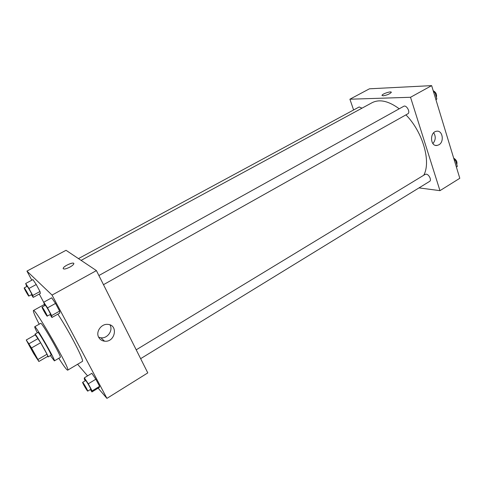 <?xml version="1.0" encoding="UTF-8"?>
<svg xmlns="http://www.w3.org/2000/svg" width="484" height="484" viewBox="0 0 484 484"><rect width="100%" height="100%" fill="white"/><g stroke="black" fill="none" stroke-linecap="round" stroke-linejoin="round"><path stroke-width="0.73" d="M37.05 358.801C35.078 356.133 27.031 341.916 27.6 342.115C27.745 341.42 38.157 359.521 37.48 359.297L37.05 358.801M37.927 359.503L31.502 347.966L26.251 339.992L33.541 353.362L38.865 361.5L37.927 359.503L47.002 354.227L40.662 342.714L31.502 347.966M47.002 354.227L47.88 356.254L38.865 361.5M40.662 342.714L35.259 334.874L26.251 339.992M47.583 356.424L48.116 356.92C49.211 357.131 35.374 333.065 34.999 334.117L35.199 334.91M34.999 334.117L38 332.417C38.43 331.328 52.248 355.359 51.092 355.189L48.116 356.92M38.127 338.54L28.979 343.755M50.409 355.583L54.377 360.876C56.15 361.191 35.35 325.024 34.739 326.718C34.521 326.99 35.38 329.023 37.316 332.804M54.377 360.876L60.294 357.404C62.248 357.609 41.515 321.558 40.71 323.348L34.739 326.718M58.806 358.275C63.876 366.219 66.84 370.181 67.706 370.157C71.251 370.75 34.691 307.171 33.414 310.528C32.96 311.26 34.896 315.816 39.21 324.195M57.856 314.158C69.732 332.121 84.869 361.608 82.298 361.463L67.706 370.157M98.125 388.138L106.934 398.374L52.06 295.083L26.935 271.107L31.817 280.194M39.271 294.06L43.76 302.409M77.597 364.264L87.586 375.88M31.466 294.768L33.196 297.388L40.354 293.467L39.984 291.501L36.239 284.513L32.912 279.601L25.676 283.497L26.729 286.54M50.052 314.685L51.933 317.492L59.798 313.063L59.611 311.103L55.521 303.42L51.685 297.823L43.723 302.222L44.782 305.567M90.357 389.523L91.948 391.943L99.347 387.388L99.601 386.317L95.826 379.22L91.851 373.303L84.361 377.835L84.276 378.996L85.226 380.775M69.884 267.114C65.413 269.255 63.192 269.594 63.235 268.13C64.311 265.45 75.25 261.178 73.707 264.046C73.211 264.942 71.941 265.964 69.884 267.114M106.934 398.374L147.789 372.892L96.419 270.604L52.06 295.083M96.419 270.604L66.03 250.301L26.935 271.107M73.562 263.266C72.213 262.213 64.021 266.067 63.235 268.13L63.186 268.717M98.688 337.281C95.517 331.812 101.319 323.614 107.769 324.389C118.634 324.825 115.18 342.648 104.532 341.178C101.894 340.851 99.946 339.55 98.688 337.281M98.645 337.203L100.92 337.796C107.521 338.764 113.407 330.3 109.953 324.867M81.112 260.374L372.105 102.693C379.547 98.936 388.585 100.968 399.233 108.791M405.937 114.871C422.895 132.023 431.298 161.874 423.718 175.262M140.644 358.668L429.623 181.385C431.849 180.278 429.012 174.282 426.204 174.173L425.182 174.373L136.204 349.823M78.456 258.601L359.164 106.97L362.02 108.156M98.893 275.529L403.692 106.317C406.451 104.538 410.759 112.415 407.8 113.825L103.491 284.677M353.604 109.971L349.902 99.208L369.455 88.802L431.649 85.626L410.529 97.278L349.902 99.208M419.011 187.895L439.968 190.654L410.529 97.278M439.968 190.654L459.8 178.287L431.649 85.626M438.891 144.801L437.1 145.442C430.113 146.767 429.538 131.963 436.58 131.243C442.588 129.984 444.566 141.836 438.891 144.801M383.056 95.802L382.039 95.269C382.578 93.63 392.197 90.689 391.235 92.474C389.517 94.108 386.789 95.215 383.056 95.802M432.896 143.597C435.715 140.106 435.975 136.506 433.682 132.791M391.266 92.238C391.09 90.962 382.487 93.799 382.039 95.269L382.009 95.511M456.418 167.149L457.338 166.375L455.396 159.968L453.938 158.994M457.338 166.375L456.364 166.974M455.396 159.968L454.416 160.567M453.683 158.153C456.412 159.829 457.44 161.94 456.769 164.499M435.987 99.892L436.883 98.924L434.814 92.093L433.343 91.198M436.883 98.924L435.866 99.498M434.814 92.093L433.791 92.662M433.198 90.714C435.951 92.226 437.016 94.434 436.405 97.332M91.948 391.943L92.117 390.915L88.3 383.806L84.361 377.835M82.625 382.354L85.62 380.539C85.91 380.055 91.276 389.257 90.72 389.293L87.731 391.132L87.368 390.806C86.085 389.293 82.177 382.342 82.625 382.354C82.891 381.888 88.257 391.108 87.731 391.132M99.347 387.388L99.601 386.317L92.117 390.915M99.601 386.317L95.826 379.22L88.3 383.806M95.826 379.22L91.851 373.303M51.933 317.492L51.655 315.574L47.517 307.878L43.723 302.222M42.047 307.086L45.236 305.319C45.575 304.823 51.056 314.431 50.457 314.455L47.039 316.064C45.901 314.915 41.545 307.074 42.047 307.086C42.356 306.608 47.855 316.227 47.281 316.24M59.798 313.063L59.611 311.103L51.655 315.574M59.611 311.103L55.521 303.42L47.517 307.878M55.521 303.42L51.685 297.823M33.196 297.388L32.755 295.452L28.967 288.452L25.676 283.497M24.206 287.901L27.104 286.334C27.37 285.923 32.301 294.593 31.799 294.587L28.731 296.039C27.806 295.113 23.776 287.871 24.206 287.901C24.448 287.496 29.391 296.184 28.907 296.166M40.354 293.467L39.984 291.501L32.755 295.452M39.984 291.501L36.239 284.513L28.967 288.452M36.239 284.513L32.912 279.601M44.225 304.539L33.414 310.528M104.532 341.178L100.92 337.796M437.1 145.442L435.503 145.351"/></g></svg>
